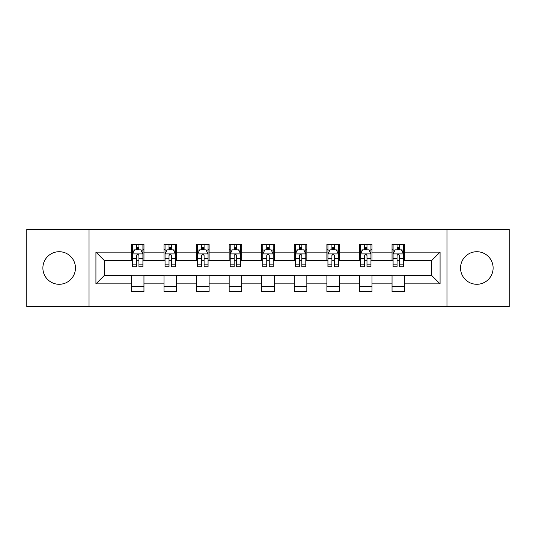 <?xml version="1.0" encoding="UTF-8"?>
<svg xmlns="http://www.w3.org/2000/svg" width="536" height="536" viewBox="0 0 536 536"><rect width="100%" height="100%" fill="white"/><g stroke="black" fill="none" stroke-linecap="round" stroke-linejoin="round"><path stroke-width="0.8" d="M476.832 251.712A16.288 16.288 0 0 0 460.545 268A16.288 16.288 0 0 0 476.832 284.288A16.288 16.288 0 0 0 493.12 268A16.288 16.288 0 0 0 476.832 251.712M59.168 251.712A16.288 16.288 0 0 0 42.88 268A16.288 16.288 0 0 0 59.168 284.288A16.288 16.288 0 0 0 75.455 268A16.288 16.288 0 0 0 59.168 251.712M446.97 306.632L509.2 306.632L509.2 229.368L446.97 229.368L446.97 306.632L89.03 306.632L89.03 229.368L26.8 229.368L26.8 306.632L89.03 306.632M446.97 229.368L89.03 229.368M404.573 252.128L404.573 244.51L392.044 244.51L392.044 252.128L371.997 252.128L371.997 244.51L359.468 244.51L359.468 252.128L339.422 252.128L339.422 244.51L326.893 244.51L326.893 252.128L306.84 252.128L306.84 244.51L294.311 244.51L294.311 252.128L274.265 252.128L274.265 244.51L261.736 244.51L261.736 252.128L241.689 252.128L241.689 244.51L229.16 244.51L229.16 252.128L209.107 252.128L209.107 244.51L196.578 244.51L196.578 252.128L176.532 252.128L176.532 244.51L164.003 244.51L164.003 252.128L143.956 252.128L143.956 244.51L131.427 244.51L131.427 252.128L95.924 252.128L95.924 283.872L104.279 275.517L131.427 275.517L131.427 291.49L143.956 291.49L143.956 275.517L164.003 275.517L164.003 291.49L176.532 291.49L176.532 275.517L196.578 275.517L196.578 291.49L209.107 291.49L209.107 275.517L229.16 275.517L229.16 291.49L241.689 291.49L241.689 275.517L261.736 275.517L261.736 291.49L274.265 291.49L274.265 275.517L294.311 275.517L294.311 291.49L306.84 291.49L306.84 275.517L326.893 275.517L326.893 291.49L339.422 291.49L339.422 275.517L359.468 275.517L359.468 291.49L371.997 291.49L371.997 275.517L392.044 275.517L392.044 291.49L404.573 291.49L404.573 275.517L431.721 275.517L431.721 260.483L404.573 260.483L404.573 252.128L440.076 252.128L440.076 283.872L404.573 283.872M392.044 283.872L371.997 283.872M359.468 283.872L339.422 283.872M326.893 283.872L306.84 283.872M294.311 283.872L274.265 283.872M261.736 283.872L241.689 283.872M229.16 283.872L209.107 283.872M196.578 283.872L176.532 283.872M164.003 283.872L143.956 283.872M131.427 283.872L95.924 283.872M392.044 252.128L392.044 260.483L371.997 260.483L371.997 252.128M359.468 252.128L359.468 260.483L339.422 260.483L339.422 252.128M326.893 252.128L326.893 260.483L306.84 260.483L306.84 252.128M294.311 252.128L294.311 260.483L274.265 260.483L274.265 252.128M261.736 252.128L261.736 260.483L241.689 260.483L241.689 252.128M229.16 252.128L229.16 260.483L209.107 260.483L209.107 252.128M196.578 252.128L196.578 260.483L176.532 260.483L176.532 252.128M164.003 252.128L164.003 260.483L143.956 260.483L143.956 252.128M131.427 252.128L131.427 260.483L104.279 260.483L95.924 252.128M104.279 260.483L104.279 275.517M440.076 283.872L431.721 275.517M431.721 260.483L440.076 252.128M131.427 249.729L132.466 249.729M136.439 249.729L138.945 249.729M142.911 249.729L143.956 249.729M131.427 260.275L132.466 260.275M136.439 260.275L138.945 260.275M142.911 260.275L143.956 260.275M131.427 275.725L143.956 275.725M131.427 286.271L143.956 286.271M164.003 275.725L176.532 275.725M164.003 286.271L176.532 286.271M164.003 249.729L165.048 249.729M169.014 249.729L171.52 249.729M175.486 249.729L176.532 249.729M164.003 260.275L165.048 260.275M169.014 260.275L171.52 260.275M175.486 260.275L176.532 260.275M196.578 275.725L209.107 275.725M196.578 286.271L209.107 286.271M196.578 249.729L197.623 249.729M201.59 249.729L204.095 249.729M208.069 249.729L209.107 249.729M196.578 260.275L197.623 260.275M201.59 260.275L204.095 260.275M208.069 260.275L209.107 260.275M229.16 275.725L241.689 275.725M229.16 286.271L241.689 286.271M229.16 249.729L230.199 249.729M234.172 249.729L236.678 249.729M240.644 249.729L241.689 249.729M229.16 260.275L230.199 260.275M234.172 260.275L236.678 260.275M240.644 260.275L241.689 260.275M261.736 275.725L274.265 275.725M261.736 286.271L274.265 286.271M261.736 249.729L262.781 249.729M266.747 249.729L269.253 249.729M273.219 249.729L274.265 249.729M261.736 260.275L262.781 260.275M266.747 260.275L269.253 260.275M273.219 260.275L274.265 260.275M294.311 275.725L306.84 275.725M294.311 286.271L306.84 286.271M294.311 249.729L295.356 249.729M299.322 249.729L301.828 249.729M305.801 249.729L306.84 249.729M294.311 260.275L295.356 260.275M299.322 260.275L301.828 260.275M305.801 260.275L306.84 260.275M326.893 275.725L339.422 275.725M326.893 286.271L339.422 286.271M326.893 249.729L327.932 249.729M331.905 249.729L334.41 249.729M338.377 249.729L339.422 249.729M326.893 260.275L327.932 260.275M331.905 260.275L334.41 260.275M338.377 260.275L339.422 260.275M359.468 275.725L371.997 275.725M359.468 286.271L371.997 286.271M359.468 249.729L360.514 249.729M364.48 249.729L366.986 249.729M370.952 249.729L371.997 249.729M359.468 260.275L360.514 260.275M364.48 260.275L366.986 260.275M370.952 260.275L371.997 260.275M392.044 275.725L404.573 275.725M392.044 286.271L404.573 286.271M392.044 249.729L393.089 249.729M397.055 249.729L399.561 249.729M403.534 249.729L404.573 249.729M392.044 260.275L393.089 260.275M397.055 260.275L399.561 260.275M403.534 260.275L404.573 260.275M138.945 247.223L136.439 247.223M142.911 264.127L138.945 264.127L138.945 266.747L142.911 266.747L142.911 254.01L140.821 249.83L134.556 249.83L132.466 254.01L132.466 266.747L136.439 266.747L136.439 264.127L132.466 264.127M132.466 254.01L132.466 244.51M142.911 254.01L142.911 244.51M136.439 249.83L136.439 244.51M138.945 244.51L138.945 249.83M138.945 264.127L138.945 255.572C138.107 253.964 137.27 253.964 136.439 255.572L136.439 264.127M171.52 247.223L169.014 247.223M175.486 264.127L171.52 264.127L171.52 266.747L175.486 266.747L175.486 254.01L173.403 249.83L167.131 249.83L165.048 254.01L165.048 266.747L169.014 266.747L169.014 264.127L165.048 264.127M165.048 254.01L165.048 244.51M175.486 254.01L175.486 244.51M169.014 249.83L169.014 244.51M171.52 244.51L171.52 249.83M171.52 264.127L171.52 255.572C170.683 253.964 169.852 253.964 169.014 255.572L169.014 264.127M204.095 247.223L201.59 247.223M208.069 264.127L204.095 264.127L204.095 266.747L208.069 266.747L208.069 254.01L205.978 249.83L199.714 249.83L197.623 254.01L197.623 266.747L201.59 266.747L201.59 264.127L197.623 264.127M197.623 254.01L197.623 244.51M208.069 254.01L208.069 244.51M201.59 249.83L201.59 244.51M204.095 244.51L204.095 249.83M204.095 264.127L204.095 255.572C203.265 253.964 202.427 253.964 201.59 255.572L201.59 264.127M236.678 247.223L234.172 247.223M240.644 264.127L236.678 264.127L236.678 266.747L240.644 266.747L240.644 254.01L238.554 249.83L232.289 249.83L230.199 254.01L230.199 266.747L234.172 266.747L234.172 264.127L230.199 264.127M230.199 254.01L230.199 244.51M240.644 254.01L240.644 244.51M234.172 249.83L234.172 244.51M236.678 244.51L236.678 249.83M236.678 264.127L236.678 255.572C235.84 253.964 235.003 253.964 234.172 255.572L234.172 264.127M269.253 247.223L266.747 247.223M273.219 264.127L269.253 264.127L269.253 266.747L273.219 266.747L273.219 254.01L271.136 249.83L264.864 249.83L262.781 254.01L262.781 266.747L266.747 266.747L266.747 264.127L262.781 264.127M262.781 254.01L262.781 244.51M273.219 254.01L273.219 244.51M266.747 249.83L266.747 244.51M269.253 244.51L269.253 249.83M269.253 264.127L269.253 255.572C268.422 253.964 267.585 253.964 266.747 255.572L266.747 264.127M301.828 247.223L299.322 247.223M305.801 264.127L301.828 264.127L301.828 266.747L305.801 266.747L305.801 254.01L303.711 249.83L297.447 249.83L295.356 254.01L295.356 266.747L299.322 266.747L299.322 264.127L295.356 264.127M295.356 254.01L295.356 244.51M305.801 254.01L305.801 244.51M299.322 249.83L299.322 244.51M301.828 244.51L301.828 249.83M301.828 264.127L301.828 255.572C300.998 253.964 300.16 253.964 299.322 255.572L299.322 264.127M334.41 247.223L331.905 247.223M338.377 264.127L334.41 264.127L334.41 266.747L338.377 266.747L338.377 254.01L336.286 249.83L330.022 249.83L327.932 254.01L327.932 266.747L331.905 266.747L331.905 264.127L327.932 264.127M327.932 254.01L327.932 244.51M338.377 254.01L338.377 244.51M331.905 249.83L331.905 244.51M334.41 244.51L334.41 249.83M334.41 264.127L334.41 255.572C333.573 253.964 332.742 253.964 331.905 255.572L331.905 264.127M366.986 247.223L364.48 247.223M370.952 264.127L366.986 264.127L366.986 266.747L370.952 266.747L370.952 254.01L368.868 249.83L362.597 249.83L360.514 254.01L360.514 266.747L364.48 266.747L364.48 264.127L360.514 264.127M360.514 254.01L360.514 244.51M370.952 254.01L370.952 244.51M364.48 249.83L364.48 244.51M366.986 244.51L366.986 249.83M366.986 264.127L366.986 255.572C366.155 253.964 365.317 253.964 364.48 255.572L364.48 264.127M399.561 247.223L397.055 247.223M403.534 264.127L399.561 264.127L399.561 266.747L403.534 266.747L403.534 254.01L401.444 249.83L395.179 249.83L393.089 254.01L393.089 266.747L397.055 266.747L397.055 264.127L393.089 264.127M393.089 254.01L393.089 244.51M403.534 254.01L403.534 244.51M397.055 249.83L397.055 244.51M399.561 244.51L399.561 249.83M399.561 264.127L399.561 255.572C398.73 253.964 397.893 253.964 397.055 255.572L397.055 264.127M142.857 253.903L132.519 253.903M132.466 250.084L134.429 250.084M140.948 250.084L142.911 250.084M136.439 258.533L132.466 258.533M142.911 258.533L138.945 258.533M138.945 248.55L136.439 248.55M175.433 253.903L165.101 253.903M165.048 250.084L167.011 250.084M173.523 250.084L175.486 250.084M169.014 258.533L165.048 258.533M175.486 258.533L171.52 258.533M171.52 248.55L169.014 248.55M208.015 253.903L197.677 253.903M197.623 250.084L199.586 250.084M206.105 250.084L208.069 250.084M201.59 258.533L197.623 258.533M208.069 258.533L204.095 258.533M204.095 248.55L201.59 248.55M240.59 253.903L230.252 253.903M230.199 250.084L232.162 250.084M238.681 250.084L240.644 250.084M234.172 258.533L230.199 258.533M240.644 258.533L236.678 258.533M236.678 248.55L234.172 248.55M273.166 253.903L262.834 253.903M262.781 250.084L264.744 250.084M271.256 250.084L273.219 250.084M266.747 258.533L262.781 258.533M273.219 258.533L269.253 258.533M269.253 248.55L266.747 248.55M305.748 253.903L295.41 253.903M295.356 250.084L297.319 250.084M303.838 250.084L305.801 250.084M299.322 258.533L295.356 258.533M305.801 258.533L301.828 258.533M301.828 248.55L299.322 248.55M338.323 253.903L327.985 253.903M327.932 250.084L329.895 250.084M336.414 250.084L338.377 250.084M331.905 258.533L327.932 258.533M338.377 258.533L334.41 258.533M334.41 248.55L331.905 248.55M370.899 253.903L360.567 253.903M360.514 250.084L362.477 250.084M368.989 250.084L370.952 250.084M364.48 258.533L360.514 258.533M370.952 258.533L366.986 258.533M366.986 248.55L364.48 248.55M403.481 253.903L393.143 253.903M393.089 250.084L395.052 250.084M401.571 250.084L403.534 250.084M397.055 258.533L393.089 258.533M403.534 258.533L399.561 258.533M399.561 248.55L397.055 248.55"/></g></svg>
